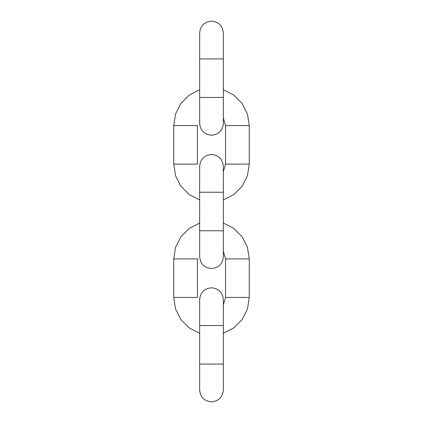 <?xml version="1.0" encoding="UTF-8"?>
<svg xmlns="http://www.w3.org/2000/svg" width="423" height="423" viewBox="0 0 423 423"><rect width="100%" height="100%" fill="white"/><g stroke="black" fill="none" stroke-linecap="round" stroke-linejoin="round"><path stroke-width="0.63" d="M223.349 199.963L233.819 194.575L242.115 186.226L247.439 175.725L249.274 164.098L249.274 125.583L247.439 113.956L242.115 103.455L233.819 95.106L223.349 89.718M199.651 89.718L189.181 95.106L180.885 103.455L175.561 113.956L173.726 125.583L173.726 164.098L175.561 175.725L180.885 186.226L189.181 194.575L199.651 199.963M199.651 97.438L199.651 58.924L223.349 58.924L223.349 97.438L199.651 97.438L199.651 123.363C200.354 130.559 204.304 134.509 211.5 135.212C218.696 134.509 222.646 130.559 223.349 123.363L223.349 117.996L225.57 125.583L225.57 164.098L223.349 171.685M173.726 164.098L197.43 164.098L197.43 125.583L173.726 125.583M199.651 333.282L189.181 327.894L180.885 319.545L175.561 309.044L173.726 297.417L173.726 258.902L175.561 247.275L180.885 236.774L189.181 228.425L199.651 223.037M223.349 223.037L233.819 228.425L242.115 236.774L247.439 247.275L249.274 258.902L249.274 297.417L247.439 309.044L242.115 319.545L233.819 327.894L223.349 333.282M223.349 305.004L225.57 297.417L225.57 258.902L223.349 251.315M173.726 258.902L197.43 258.902L197.43 297.417L173.726 297.417M249.274 164.098L225.57 164.098M225.57 125.583L249.274 125.583M199.651 192.243L199.651 166.318C200.354 159.122 204.304 155.172 211.5 154.469C218.696 155.172 222.646 159.122 223.349 166.318L223.349 192.243L199.651 192.243L199.651 256.682C200.354 263.878 204.304 267.828 211.5 268.531C218.696 267.828 222.646 263.878 223.349 256.682L223.349 230.757L199.651 230.757M249.274 258.902L225.57 258.902M249.274 297.417L225.57 297.417M211.5 325.562L199.651 325.562L199.651 299.637C200.354 292.441 204.304 288.491 211.5 287.788C218.696 288.491 222.646 292.441 223.349 299.637L223.349 325.562L211.5 325.562M223.349 325.562L223.349 364.076L199.651 364.076L199.651 325.562M199.651 58.924L199.651 32.999C200.354 25.803 204.304 21.853 211.5 21.15C218.696 21.853 222.646 25.803 223.349 32.999L223.349 58.924L223.349 32.999M223.349 97.438L223.349 123.363M223.349 192.243L223.349 230.757M223.349 364.076L223.349 390.001C222.646 397.197 218.696 401.147 211.5 401.85C204.304 401.147 200.354 397.197 199.651 390.001L199.651 364.076"/></g></svg>

